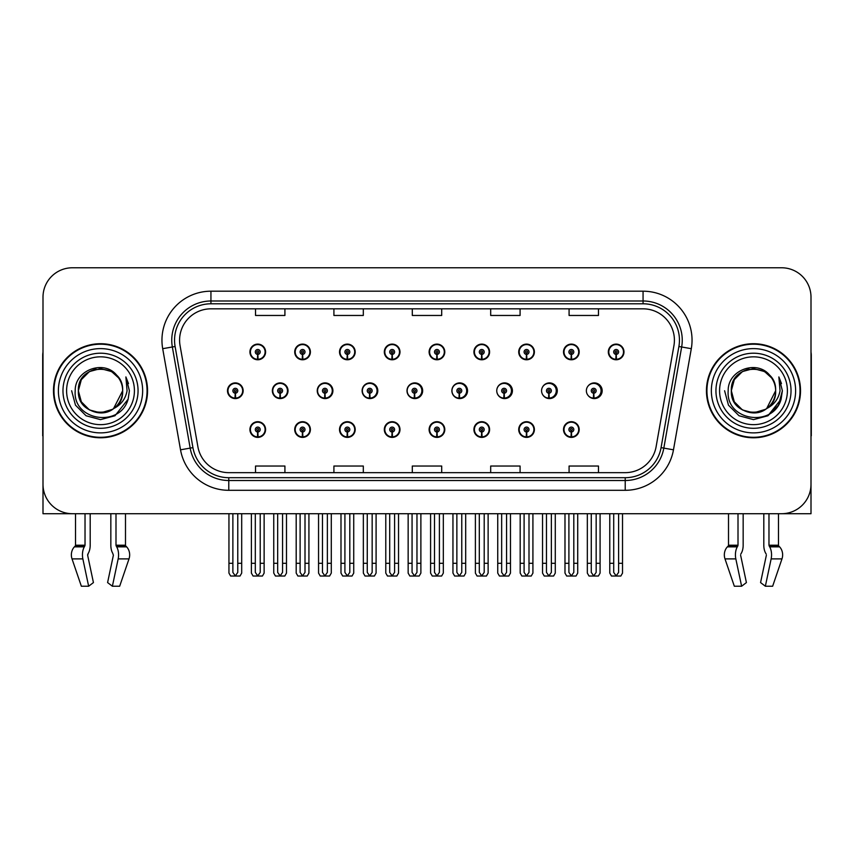<?xml version="1.0" encoding="UTF-8"?>
<svg xmlns="http://www.w3.org/2000/svg" width="854" height="854" viewBox="0 0 854 854"><rect width="100%" height="100%" fill="white"/><g stroke="black" fill="none" stroke-linecap="round" stroke-linejoin="round"><path stroke-width="1.28" d="M753.484 513.713L763.807 513.713L763.807 545.226A10.782 5.679 -90 0 0 765.696 553.253L766.219 554.139L765.696 553.253M766.358 555.239L760.572 582.577L765.355 586.228L771.141 558.89A10.782 5.679 -90 0 0 769.667 546.848L768.974 545.226L778.474 545.226L778.474 513.713L811.001 513.713L811.001 297.171A29.399 29.399 0 0 0 781.613 267.772L72.387 267.772A29.399 29.399 0 0 0 42.999 297.171L42.999 513.713L75.526 513.713L75.526 545.226A0.982 0.833 90 0 1 75.248 545.962A0.982 0.833 90 0 0 75.526 545.226L85.026 545.226L84.332 546.848A10.782 5.679 90 0 0 82.859 558.89L88.645 586.228L93.428 582.577L87.642 555.239L88.304 553.253A10.782 5.679 90 0 0 90.193 545.226L90.193 513.713L100.516 513.713M563.512 429.551A7.835 7.835 0 0 0 571.347 437.387A7.835 7.835 0 0 0 579.193 429.551A7.835 7.835 0 0 0 571.347 421.705A7.835 7.835 0 0 0 563.512 429.551M429.114 429.551A7.835 7.835 0 0 0 436.96 437.387A7.835 7.835 0 0 0 444.795 429.551A7.835 7.835 0 0 0 436.96 421.705A7.835 7.835 0 0 0 429.114 429.551M384.321 429.551A7.835 7.835 0 0 0 392.157 437.387A7.835 7.835 0 0 0 399.992 429.551A7.835 7.835 0 0 0 392.157 421.705A7.835 7.835 0 0 0 384.321 429.551M518.72 429.551A7.835 7.835 0 0 0 526.555 437.387A7.835 7.835 0 0 0 534.39 429.551A7.835 7.835 0 0 0 526.555 421.705A7.835 7.835 0 0 0 518.72 429.551M339.518 429.551A7.835 7.835 0 0 0 347.354 437.387A7.835 7.835 0 0 0 355.2 429.551A7.835 7.835 0 0 0 347.354 421.705A7.835 7.835 0 0 0 339.518 429.551M294.715 429.551A7.835 7.835 0 0 0 302.562 437.387A7.835 7.835 0 0 0 310.397 429.551A7.835 7.835 0 0 0 302.562 421.705A7.835 7.835 0 0 0 294.715 429.551M473.917 429.551A7.835 7.835 0 0 0 481.752 437.387A7.835 7.835 0 0 0 489.598 429.551A7.835 7.835 0 0 0 481.752 421.705A7.835 7.835 0 0 0 473.917 429.551M317.24 390.748A7.835 7.835 0 0 0 325.075 398.583A7.835 7.835 0 0 0 332.911 390.748A7.835 7.835 0 0 0 325.075 382.902A7.835 7.835 0 0 0 317.24 390.748M362.117 390.748A7.835 7.835 0 0 0 369.953 398.583A7.835 7.835 0 0 0 377.788 390.748A7.835 7.835 0 0 0 369.953 382.902A7.835 7.835 0 0 0 362.117 390.748M406.995 390.748A7.835 7.835 0 0 0 414.83 398.583A7.835 7.835 0 0 0 422.666 390.748A7.835 7.835 0 0 0 414.83 382.902A7.835 7.835 0 0 0 406.995 390.748M451.873 390.748A7.835 7.835 0 0 0 459.708 398.583A7.835 7.835 0 0 0 467.544 390.748A7.835 7.835 0 0 0 459.708 382.902A7.835 7.835 0 0 0 451.873 390.748M504.009 393.192L503.796 398.092A7.344 7.344 0 0 1 496.761 390.748A7.835 7.835 0 0 0 504.586 398.583A7.835 7.835 0 0 0 512.421 390.748A7.835 7.835 0 0 0 504.586 382.902A7.835 7.835 0 0 0 496.75 390.748A7.344 7.344 0 0 1 504.116 383.393A7.344 7.344 0 0 1 511.461 390.748A7.344 7.344 0 0 1 504.436 398.092L504.223 393.192A2.445 2.445 0 0 0 506.561 390.748A2.445 2.445 0 0 0 504.116 388.292A2.445 2.445 0 0 0 501.661 390.748A2.445 2.445 0 0 0 504.009 393.192L504.073 391.719A0.982 0.982 0 0 1 503.134 390.748A0.982 0.982 0 0 1 504.116 389.766A0.982 0.982 0 0 1 505.098 390.748A0.982 0.982 0 0 1 504.159 391.719L504.223 393.192M542.407 394.164A7.835 7.835 0 0 0 557.299 390.748A7.835 7.835 0 0 0 542.407 387.332M588.096 395.477A7.835 7.835 0 0 0 602.177 390.748A7.835 7.835 0 0 0 588.096 386.008M272.362 390.748A7.835 7.835 0 0 0 280.197 398.583A7.835 7.835 0 0 0 288.033 390.748A7.835 7.835 0 0 0 280.197 382.902A7.835 7.835 0 0 0 272.362 390.748M608.315 351.944A7.835 7.835 0 0 0 616.15 359.78A7.835 7.835 0 0 0 623.986 351.944A7.835 7.835 0 0 0 616.15 344.109A7.835 7.835 0 0 0 608.315 351.944M339.518 351.944A7.835 7.835 0 0 0 347.354 359.78A7.835 7.835 0 0 0 355.2 351.944A7.835 7.835 0 0 0 347.354 344.109A7.835 7.835 0 0 0 339.518 351.944M384.321 351.944A7.835 7.835 0 0 0 392.157 359.78A7.835 7.835 0 0 0 399.992 351.944A7.835 7.835 0 0 0 392.157 344.109A7.835 7.835 0 0 0 384.321 351.944M429.114 351.944A7.835 7.835 0 0 0 436.96 359.78A7.835 7.835 0 0 0 444.795 351.944A7.835 7.835 0 0 0 436.96 344.109A7.835 7.835 0 0 0 429.114 351.944M518.72 351.944A7.835 7.835 0 0 0 526.555 359.78A7.835 7.835 0 0 0 534.39 351.944A7.835 7.835 0 0 0 526.555 344.109A7.835 7.835 0 0 0 518.72 351.944M563.512 351.944A7.835 7.835 0 0 0 571.347 359.78A7.835 7.835 0 0 0 579.193 351.944A7.835 7.835 0 0 0 571.347 344.109A7.835 7.835 0 0 0 563.512 351.944M294.715 351.944A7.835 7.835 0 0 0 302.562 359.78A7.835 7.835 0 0 0 310.397 351.944A7.835 7.835 0 0 0 302.562 344.109A7.835 7.835 0 0 0 294.715 351.944M473.917 351.944A7.835 7.835 0 0 0 481.752 359.78A7.835 7.835 0 0 0 489.598 351.944A7.835 7.835 0 0 0 481.752 344.109A7.835 7.835 0 0 0 473.917 351.944M249.923 429.551A7.835 7.835 0 0 0 257.759 437.387A7.835 7.835 0 0 0 265.594 429.551A7.835 7.835 0 0 0 257.759 421.705A7.835 7.835 0 0 0 249.923 429.551M227.484 390.748A7.835 7.835 0 0 0 235.32 398.583A7.835 7.835 0 0 0 243.155 390.748A7.835 7.835 0 0 0 235.32 382.902A7.835 7.835 0 0 0 227.484 390.748M249.923 351.944A7.835 7.835 0 0 0 257.759 359.78A7.835 7.835 0 0 0 265.594 351.944A7.835 7.835 0 0 0 257.759 344.109A7.835 7.835 0 0 0 249.923 351.944M53.482 390.748A47.034 47.034 0 0 0 100.516 437.782A47.034 47.034 0 0 0 147.55 390.748A47.034 47.034 0 0 0 100.516 343.714A47.034 47.034 0 0 0 53.482 390.748M706.45 390.748A47.034 47.034 0 0 0 753.484 437.782A47.034 47.034 0 0 0 800.518 390.748A47.034 47.034 0 0 0 753.484 343.714A47.034 47.034 0 0 0 706.45 390.748M179.586 340.18A31.352 31.352 0 0 1 210.938 308.828L643.062 308.828A31.352 31.352 0 0 1 673.934 345.624L656.107 446.749A31.352 31.352 0 0 1 625.224 472.657L228.776 472.657A31.352 31.352 0 0 1 197.893 446.749L180.066 345.624A31.352 31.352 0 0 1 179.586 340.18M174.547 340.18A36.391 36.391 0 0 0 175.102 346.5L192.929 447.624A36.391 36.391 0 0 0 228.776 477.696L625.224 477.696A36.391 36.391 0 0 0 661.071 447.624L678.898 346.5A36.391 36.391 0 0 0 643.062 303.789L210.938 303.789A36.391 36.391 0 0 0 174.547 340.18M162.698 348.688A48.988 48.988 0 0 1 210.938 291.193L643.062 291.193A48.988 48.988 0 0 1 691.302 348.688L673.475 449.812A48.988 48.988 0 0 1 625.224 490.303L228.776 490.303A48.988 48.988 0 0 1 180.525 449.812L162.698 348.688L172.348 346.991A39.199 39.199 0 0 1 210.938 300.992L643.062 300.992A39.199 39.199 0 0 1 681.652 346.991L663.825 448.115A39.199 39.199 0 0 1 625.224 480.503L228.776 480.503A39.199 39.199 0 0 1 190.175 448.115L172.348 346.991A39.199 39.199 0 0 1 171.75 340.18M781.613 267.772L72.387 267.772M42.999 297.171L42.999 484.325A29.399 29.399 0 0 0 72.387 513.713L781.613 513.713A29.399 29.399 0 0 0 811.001 484.325L811.001 297.171M412.301 308.828L412.301 315.468L441.699 315.468L441.699 308.828M333.914 308.828L333.914 315.468L363.313 315.468L363.313 308.828M255.527 308.828L255.527 315.468L284.916 315.468L284.916 308.828M490.687 308.828L490.687 315.468L520.086 315.468L520.086 308.828M569.084 308.828L569.084 315.468L598.473 315.468L598.473 308.828M441.699 472.657L441.699 466.028L412.301 466.028L412.301 472.657M363.313 472.657L363.313 466.028L333.914 466.028L333.914 472.657M284.916 472.657L284.916 466.028L255.527 466.028L255.527 472.657M520.086 472.657L520.086 466.028L490.687 466.028L490.687 472.657M598.473 472.657L598.473 466.028L569.084 466.028L569.084 472.657M260.214 513.713L260.214 572.394L257.759 575.895L255.314 572.394L255.314 563.298L251.386 563.298L251.386 573.098L253.083 576.034L262.434 576.034L264.132 573.098L264.132 513.713M257.652 431.996L257.438 436.885A7.344 7.344 0 0 1 250.414 429.551A7.344 7.344 0 0 1 257.759 422.196A7.344 7.344 0 0 1 265.103 429.551A7.344 7.344 0 0 1 258.079 436.885L257.865 431.996A2.445 2.445 0 0 0 260.214 429.551A2.445 2.445 0 0 0 257.759 427.096A2.445 2.445 0 0 0 255.314 429.551A2.445 2.445 0 0 0 257.652 431.996L257.716 430.523A0.982 0.982 0 0 1 256.776 429.551A0.982 0.982 0 0 1 257.759 428.569A0.982 0.982 0 0 1 258.741 429.551A0.982 0.982 0 0 1 257.801 430.523L257.865 431.996M251.386 513.713L251.386 563.298M255.314 513.713L255.314 563.298M260.214 563.298L264.132 563.298M237.775 513.713L237.775 572.394L235.32 575.895L232.875 572.394L232.875 563.298L228.947 563.298L228.947 573.098L230.644 576.034L239.995 576.034L241.693 573.098L241.693 513.713M235.213 393.192L234.999 398.092A7.344 7.344 0 0 1 227.975 390.748A7.344 7.344 0 0 1 235.32 383.393A7.344 7.344 0 0 1 242.664 390.748A7.344 7.344 0 0 1 235.64 398.092L235.426 393.192A2.445 2.445 0 0 0 237.775 390.748A2.445 2.445 0 0 0 235.32 388.292A2.445 2.445 0 0 0 232.875 390.748A2.445 2.445 0 0 0 235.213 393.192L235.277 391.719A0.982 0.982 0 0 1 234.338 390.748A0.982 0.982 0 0 1 235.32 389.766A0.982 0.982 0 0 1 236.302 390.748A0.982 0.982 0 0 1 235.362 391.719L235.426 393.192M228.947 513.713L228.947 563.298M232.875 513.713L232.875 563.298M237.775 563.298L241.693 563.298M257.652 354.389L257.438 359.288A7.344 7.344 0 0 1 250.414 351.944A7.344 7.344 0 0 1 257.759 344.589A7.344 7.344 0 0 1 265.103 351.944A7.344 7.344 0 0 1 258.079 359.288L257.865 354.389A2.445 2.445 0 0 0 260.214 351.944A2.445 2.445 0 0 0 257.759 349.489A2.445 2.445 0 0 0 255.314 351.944A2.445 2.445 0 0 0 257.652 354.389L257.716 352.926A0.982 0.982 0 0 1 256.776 351.944A0.982 0.982 0 0 1 257.759 350.962A0.982 0.982 0 0 1 258.741 351.944A0.982 0.982 0 0 1 257.801 352.926L257.865 354.389M257.759 575.895L255.314 572.394M85.026 513.713L85.026 545.226M110.839 513.713L110.839 545.226A10.782 5.679 -90 0 0 112.717 553.253L113.379 555.239L107.593 582.577L112.386 586.228L118.172 558.89A10.782 5.679 -90 0 0 116.688 546.848L115.995 545.226L115.995 513.713M125.495 513.713L125.495 545.226A0.982 0.833 -90 0 0 125.773 545.962L126.616 546.848A10.782 9.159 90 0 1 129.007 558.89L119.667 586.228L112.386 586.228M113.379 555.239L112.717 553.253M87.781 554.139L87.642 555.239M82.859 558.89L72.024 558.89A10.782 9.159 -90 0 1 74.405 546.848A10.782 9.159 -90 0 0 72.024 558.89L81.354 586.228L88.645 586.228M84.332 546.848L74.405 546.848L75.248 545.962L84.856 545.962M42.999 453.453L42.999 443.653M42.999 435.796A19.599 19.599 0 0 0 42.7 435.818L42.7 355.467A19.599 19.599 0 0 1 42.999 352.094M305.006 513.713L305.006 572.394L302.562 575.895L300.106 572.394L300.106 563.298L296.189 563.298L296.189 573.098L297.886 576.034L307.226 576.034L308.924 573.098L308.924 513.713M302.455 431.996L302.241 436.885A7.344 7.344 0 0 1 295.206 429.551A7.344 7.344 0 0 1 302.562 422.196A7.344 7.344 0 0 1 309.906 429.551A7.344 7.344 0 0 1 302.882 436.885L302.668 431.996A2.445 2.445 0 0 0 305.006 429.551A2.445 2.445 0 0 0 302.562 427.096A2.445 2.445 0 0 0 300.106 429.551A2.445 2.445 0 0 0 302.455 431.996L302.519 430.523A0.982 0.982 0 0 1 301.579 429.551A0.982 0.982 0 0 1 302.562 428.569A0.982 0.982 0 0 1 303.533 429.551A0.982 0.982 0 0 1 302.604 430.523L302.668 431.996M296.189 513.713L296.189 563.298M300.106 513.713L300.106 563.298M305.006 563.298L308.924 563.298M349.809 513.713L349.809 572.394L347.354 575.895L344.909 572.394L344.909 563.298L340.992 563.298L340.992 573.098L342.689 576.034L352.029 576.034L353.727 573.098L353.727 513.713M347.247 431.996L347.034 436.885A7.344 7.344 0 0 1 340.009 429.551A7.344 7.344 0 0 1 347.354 422.196A7.344 7.344 0 0 1 354.709 429.551A7.344 7.344 0 0 1 347.674 436.885L347.461 431.996A2.445 2.445 0 0 0 349.809 429.551A2.445 2.445 0 0 0 347.354 427.096A2.445 2.445 0 0 0 344.909 429.551A2.445 2.445 0 0 0 347.247 431.996L347.311 430.523A0.982 0.982 0 0 1 346.382 429.551A0.982 0.982 0 0 1 347.354 428.569A0.982 0.982 0 0 1 348.336 429.551A0.982 0.982 0 0 1 347.397 430.523L347.461 431.996M340.992 513.713L340.992 563.298M344.909 513.713L344.909 563.298M349.809 563.298L353.727 563.298M394.601 513.713L394.601 572.394L392.157 575.895L389.702 572.394L389.702 563.298L385.784 563.298L385.784 573.098L387.481 576.034L396.832 576.034L398.53 573.098L398.53 513.713M392.05 431.996L391.837 436.885A7.344 7.344 0 0 1 384.812 429.551A7.344 7.344 0 0 1 392.157 422.196A7.344 7.344 0 0 1 399.501 429.551A7.344 7.344 0 0 1 392.477 436.885L392.264 431.996A2.445 2.445 0 0 0 394.601 429.551A2.445 2.445 0 0 0 392.157 427.096A2.445 2.445 0 0 0 389.702 429.551A2.445 2.445 0 0 0 392.05 431.996L392.114 430.523A0.982 0.982 0 0 1 391.175 429.551A0.982 0.982 0 0 1 392.157 428.569A0.982 0.982 0 0 1 393.139 429.551A0.982 0.982 0 0 1 392.199 430.523L392.264 431.996M385.784 513.713L385.784 563.298M389.702 513.713L389.702 563.298M394.601 563.298L398.53 563.298M439.404 513.713L439.404 572.394L436.96 575.895L434.505 572.394L434.505 563.298L430.587 563.298L430.587 573.098L432.284 576.034L441.625 576.034L443.322 573.098L443.322 513.713M436.853 431.996L436.64 436.885A7.344 7.344 0 0 1 429.605 429.551A7.344 7.344 0 0 1 436.96 422.196A7.344 7.344 0 0 1 444.304 429.551A7.344 7.344 0 0 1 437.28 436.885L437.067 431.996A2.445 2.445 0 0 0 439.404 429.551A2.445 2.445 0 0 0 436.96 427.096A2.445 2.445 0 0 0 434.505 429.551A2.445 2.445 0 0 0 436.853 431.996L436.917 430.523A0.982 0.982 0 0 1 435.978 429.551A0.982 0.982 0 0 1 436.96 428.569A0.982 0.982 0 0 1 437.931 429.551A0.982 0.982 0 0 1 437.002 430.523L437.067 431.996M430.587 513.713L430.587 563.298M434.505 513.713L434.505 563.298M439.404 563.298L443.322 563.298M282.567 513.713L282.567 572.394L280.123 575.895L277.667 572.394L277.667 563.298L273.75 563.298L273.75 573.098L275.447 576.034L284.788 576.034L286.485 573.098L286.485 513.713M280.016 393.192L279.802 398.092A7.344 7.344 0 0 1 272.768 390.748A7.344 7.344 0 0 1 280.123 383.393A7.344 7.344 0 0 1 287.467 390.748A7.344 7.344 0 0 1 280.443 398.092L280.229 393.192A2.445 2.445 0 0 0 282.567 390.748A2.445 2.445 0 0 0 280.123 388.292A2.445 2.445 0 0 0 277.667 390.748A2.445 2.445 0 0 0 280.016 393.192L280.08 391.719A0.982 0.982 0 0 1 279.141 390.748A0.982 0.982 0 0 1 280.123 389.766A0.982 0.982 0 0 1 281.094 390.748A0.982 0.982 0 0 1 280.165 391.719L280.229 393.192M287.787 392.701L287.2 392.701M287.2 388.783L287.787 388.783M273.75 513.713L273.75 563.298M277.667 513.713L277.667 563.298M282.567 563.298L286.485 563.298M327.37 513.713L327.37 572.394L324.915 575.895L322.47 572.394L322.47 563.298L318.553 563.298L318.553 573.098L320.25 576.034L329.591 576.034L331.288 573.098L331.288 513.713M324.808 393.192L324.595 398.092A7.344 7.344 0 0 1 317.571 390.748A7.344 7.344 0 0 1 324.915 383.393A7.344 7.344 0 0 1 332.27 390.748A7.344 7.344 0 0 1 325.235 398.092L325.022 393.192A2.445 2.445 0 0 0 327.37 390.748A2.445 2.445 0 0 0 324.915 388.292A2.445 2.445 0 0 0 322.47 390.748A2.445 2.445 0 0 0 324.808 393.192L324.872 391.719A0.982 0.982 0 0 1 323.944 390.748A0.982 0.982 0 0 1 324.915 389.766A0.982 0.982 0 0 1 325.897 390.748A0.982 0.982 0 0 1 324.958 391.719L325.022 393.192M332.665 392.701L332.003 392.701M332.003 388.783L332.665 388.783M318.553 513.713L318.553 563.298M322.47 513.713L322.47 563.298M327.37 563.298L331.288 563.298M372.163 513.713L372.163 572.394L369.718 575.895L367.263 572.394L367.263 563.298L363.345 563.298L363.345 573.098L365.042 576.034L374.394 576.034L376.091 573.098L376.091 513.713M369.611 393.192L369.398 398.092A7.344 7.344 0 0 1 362.374 390.748A7.344 7.344 0 0 1 369.718 383.393A7.344 7.344 0 0 1 377.062 390.748A7.344 7.344 0 0 1 370.038 398.092L369.825 393.192A2.445 2.445 0 0 0 372.163 390.748A2.445 2.445 0 0 0 369.718 388.292A2.445 2.445 0 0 0 367.263 390.748A2.445 2.445 0 0 0 369.611 393.192L369.675 391.719A0.982 0.982 0 0 1 368.736 390.748A0.982 0.982 0 0 1 369.718 389.766A0.982 0.982 0 0 1 370.7 390.748A0.982 0.982 0 0 1 369.761 391.719L369.825 393.192M377.543 392.701L376.795 392.701M376.795 388.783L377.543 388.783M363.345 513.713L363.345 563.298M367.263 513.713L367.263 563.298M372.163 563.298L376.091 563.298M416.965 513.713L416.965 572.394L414.521 575.895L412.066 572.394L412.066 563.298L408.148 563.298L408.148 573.098L409.845 576.034L419.186 576.034L420.883 573.098L420.883 513.713M414.414 393.192L414.201 398.092A7.344 7.344 0 0 1 407.166 390.748A7.344 7.344 0 0 1 414.521 383.393A7.344 7.344 0 0 1 421.865 390.748A7.344 7.344 0 0 1 414.841 398.092L414.628 393.192A2.445 2.445 0 0 0 416.965 390.748A2.445 2.445 0 0 0 414.521 388.292A2.445 2.445 0 0 0 412.066 390.748A2.445 2.445 0 0 0 414.414 393.192L414.478 391.719A0.982 0.982 0 0 1 413.539 390.748A0.982 0.982 0 0 1 414.521 389.766A0.982 0.982 0 0 1 415.492 390.748A0.982 0.982 0 0 1 414.564 391.719L414.628 393.192M422.42 392.701L421.598 392.701M421.598 388.783L422.42 388.783M408.148 513.713L408.148 563.298M412.066 513.713L412.066 563.298M416.965 563.298L420.883 563.298M302.455 354.389L302.241 359.288A7.344 7.344 0 0 1 295.206 351.944A7.344 7.344 0 0 1 302.562 344.589A7.344 7.344 0 0 1 309.906 351.944A7.344 7.344 0 0 1 302.882 359.288L302.668 354.389A2.445 2.445 0 0 0 305.006 351.944A2.445 2.445 0 0 0 302.562 349.489A2.445 2.445 0 0 0 300.106 351.944A2.445 2.445 0 0 0 302.455 354.389L302.519 352.926A0.982 0.982 0 0 1 301.579 351.944A0.982 0.982 0 0 1 302.562 350.962A0.982 0.982 0 0 1 303.533 351.944A0.982 0.982 0 0 1 302.604 352.926L302.668 354.389M347.247 354.389L347.034 359.288A7.344 7.344 0 0 1 340.009 351.944A7.344 7.344 0 0 1 347.354 344.589A7.344 7.344 0 0 1 354.709 351.944A7.344 7.344 0 0 1 347.674 359.288L347.461 354.389A2.445 2.445 0 0 0 349.809 351.944A2.445 2.445 0 0 0 347.354 349.489A2.445 2.445 0 0 0 344.909 351.944A2.445 2.445 0 0 0 347.247 354.389L347.311 352.926A0.982 0.982 0 0 1 346.382 351.944A0.982 0.982 0 0 1 347.354 350.962A0.982 0.982 0 0 1 348.336 351.944A0.982 0.982 0 0 1 347.397 352.926L347.461 354.389M392.05 354.389L391.837 359.288A7.344 7.344 0 0 1 384.812 351.944A7.344 7.344 0 0 1 392.157 344.589A7.344 7.344 0 0 1 399.501 351.944A7.344 7.344 0 0 1 392.477 359.288L392.264 354.389A2.445 2.445 0 0 0 394.601 351.944A2.445 2.445 0 0 0 392.157 349.489A2.445 2.445 0 0 0 389.702 351.944A2.445 2.445 0 0 0 392.05 354.389L392.114 352.926A0.982 0.982 0 0 1 391.175 351.944A0.982 0.982 0 0 1 392.157 350.962A0.982 0.982 0 0 1 393.139 351.944A0.982 0.982 0 0 1 392.199 352.926L392.264 354.389M436.853 354.389L436.64 359.288A7.344 7.344 0 0 1 429.605 351.944A7.344 7.344 0 0 1 436.96 344.589A7.344 7.344 0 0 1 444.304 351.944A7.344 7.344 0 0 1 437.28 359.288L437.067 354.389A2.445 2.445 0 0 0 439.404 351.944A2.445 2.445 0 0 0 436.96 349.489A2.445 2.445 0 0 0 434.505 351.944A2.445 2.445 0 0 0 436.853 354.389L436.917 352.926A0.982 0.982 0 0 1 435.978 351.944A0.982 0.982 0 0 1 436.96 350.962A0.982 0.982 0 0 1 437.931 351.944A0.982 0.982 0 0 1 437.002 352.926L437.067 354.389M134.42 390.748A33.904 33.904 0 0 1 100.516 424.651A33.904 33.904 0 0 1 66.601 390.748A33.904 33.904 0 0 1 100.516 356.833A33.904 33.904 0 0 1 134.42 390.748M112.6 409.312L100.516 412.898L89.435 409.931L81.333 401.818L78.365 390.748C77.009 362.171 124.022 362.171 122.666 390.748C124.022 419.325 77.009 419.325 78.365 390.748C77.426 408.297 100.388 419.602 113.71 408.532A22.151 22.151 0 0 0 118.46 377.767C107.07 358.36 74.725 368.821 75.205 390.748C72.643 421.129 120.329 427.95 128.132 399.192L129.402 390.748L125.88 376.934L127.065 390.748C125.559 398.893 121.097 404.817 113.71 408.532L111.586 409.931L100.516 412.898L89.435 409.931L81.333 401.818L78.365 390.748L81.333 379.667L89.435 371.565M53.973 390.748A46.543 46.543 0 0 1 100.516 344.205A46.543 46.543 0 0 1 147.059 390.748A46.543 46.543 0 0 1 100.516 437.291A46.543 46.543 0 0 1 53.973 390.748M122.666 390.748C124.022 419.325 77.009 419.325 78.365 390.748C77.009 362.171 124.022 362.171 122.666 390.748L113.507 408.682M96.064 369.045C85.112 372.045 79.209 379.283 78.365 390.748L81.333 379.667L89.435 371.565L100.516 368.597L111.586 371.565L118.46 377.767M125.88 376.934L128.495 383.563M128.132 399.192L114.959 415.759L100.516 419.634L86.073 415.759L75.494 405.191L71.629 390.748M738.005 513.713L738.005 545.226L737.312 546.848A10.782 5.679 90 0 0 735.828 558.89L741.614 586.228L734.333 586.228L724.993 558.89A10.782 9.159 -90 0 1 727.384 546.848L728.227 545.962A0.982 0.833 90 0 0 728.505 545.226L728.505 513.713M768.974 545.226L768.974 513.713M740.76 554.139L741.283 553.253A10.782 5.679 90 0 0 743.161 545.226L743.161 513.713M741.614 586.228L746.407 582.577L740.621 555.239M765.355 586.228L772.646 586.228L781.976 558.89A10.782 9.159 90 0 0 779.595 546.848L778.752 545.962L779.595 546.848L769.667 546.848M737.312 546.848L727.384 546.848A10.782 9.159 -90 0 0 724.993 558.89L735.828 558.89M738.005 545.226L728.505 545.226A0.982 0.833 90 0 1 728.227 545.962L737.835 545.962M778.474 545.226A0.982 0.833 -90 0 0 778.752 545.962L769.144 545.962M811.001 443.653L811.001 453.453M811.001 352.094A19.599 19.599 0 0 1 811.3 355.467L811.3 435.818A19.599 19.599 0 0 0 811.001 435.796M787.399 390.748A33.904 33.904 0 0 1 753.484 424.651A33.904 33.904 0 0 1 719.58 390.748A33.904 33.904 0 0 1 753.484 356.833A33.904 33.904 0 0 1 787.399 390.748M765.579 409.312L753.484 412.898L742.414 409.931L734.301 401.818L731.334 390.748C729.978 362.171 776.991 362.171 775.635 390.748C776.991 419.325 729.978 419.325 731.334 390.748C729.978 362.171 776.991 362.171 775.635 390.748L766.678 408.543A22.151 22.151 0 0 0 771.44 377.767C760.049 358.36 727.704 368.821 728.184 390.748C725.622 421.129 773.308 427.95 781.111 399.192L782.371 390.748L778.859 376.934L780.044 390.748C778.528 398.893 774.076 404.817 766.689 408.532L764.565 409.931L753.484 412.898L742.414 409.931L734.301 401.818L731.334 390.748L734.301 379.667L742.414 371.565M706.941 390.748A46.543 46.543 0 0 1 753.484 344.205A46.543 46.543 0 0 1 800.027 390.748A46.543 46.543 0 0 1 753.484 437.291A46.543 46.543 0 0 1 706.941 390.748M775.635 390.748C776.991 419.325 729.978 419.325 731.334 390.748L734.301 379.667L742.414 371.565L753.484 368.597L764.565 371.565L771.44 377.767M766.689 408.532C753.356 419.602 730.405 408.297 731.334 390.748C732.188 379.283 738.091 372.045 749.043 369.045M778.859 376.934L781.463 383.563L778.912 377.03M781.111 399.192L767.927 415.759L753.484 419.634L739.041 415.759L728.473 405.191L724.598 390.748L728.473 405.191L739.041 415.759L753.484 419.634L767.927 415.759L778.506 405.191L782.371 390.748M484.207 513.713L484.207 572.394L481.752 575.895L479.307 572.394L479.307 563.298L475.39 563.298L475.39 573.098L477.087 576.034L486.428 576.034L488.125 573.098L488.125 513.713M481.645 431.996L481.432 436.885A7.344 7.344 0 0 1 474.408 429.551A7.344 7.344 0 0 1 481.752 422.196A7.344 7.344 0 0 1 489.107 429.551A7.344 7.344 0 0 1 482.072 436.885L481.859 431.996A2.445 2.445 0 0 0 484.207 429.551A2.445 2.445 0 0 0 481.752 427.096A2.445 2.445 0 0 0 479.307 429.551A2.445 2.445 0 0 0 481.645 431.996L481.709 430.523A0.982 0.982 0 0 1 480.77 429.551A0.982 0.982 0 0 1 481.752 428.569A0.982 0.982 0 0 1 482.734 429.551A0.982 0.982 0 0 1 481.795 430.523L481.859 431.996M475.39 513.713L475.39 563.298M479.307 513.713L479.307 563.298M484.207 563.298L488.125 563.298M529 513.713L529 572.394L526.555 575.895L524.1 572.394L524.1 563.298L520.182 563.298L520.182 573.098L521.879 576.034L531.231 576.034L532.917 573.098L532.917 513.713M526.448 431.996L526.235 436.885A7.344 7.344 0 0 1 519.2 429.551A7.344 7.344 0 0 1 526.555 422.196A7.344 7.344 0 0 1 533.899 429.551A7.344 7.344 0 0 1 526.875 436.885L526.662 431.996A2.445 2.445 0 0 0 529 429.551A2.445 2.445 0 0 0 526.555 427.096A2.445 2.445 0 0 0 524.1 429.551A2.445 2.445 0 0 0 526.448 431.996L526.512 430.523A0.982 0.982 0 0 1 525.573 429.551A0.982 0.982 0 0 1 526.555 428.569A0.982 0.982 0 0 1 527.537 429.551A0.982 0.982 0 0 1 526.598 430.523L526.662 431.996M520.182 513.713L520.182 563.298M524.1 513.713L524.1 563.298M529 563.298L532.917 563.298M573.803 513.713L573.803 572.394L571.347 575.895L568.903 572.394L568.903 563.298L564.985 563.298L564.985 573.098L566.682 576.034L576.023 576.034L577.72 573.098L577.72 513.713M571.241 431.996L571.027 436.885A7.344 7.344 0 0 1 564.003 429.551A7.344 7.344 0 0 1 571.347 422.196A7.344 7.344 0 0 1 578.702 429.551A7.344 7.344 0 0 1 571.678 436.885L571.454 431.996A2.445 2.445 0 0 0 573.803 429.551A2.445 2.445 0 0 0 571.347 427.096A2.445 2.445 0 0 0 568.903 429.551A2.445 2.445 0 0 0 571.241 431.996L571.305 430.523A0.982 0.982 0 0 1 570.376 429.551A0.982 0.982 0 0 1 571.347 428.569A0.982 0.982 0 0 1 572.329 429.551A0.982 0.982 0 0 1 571.39 430.523L571.454 431.996M564.985 513.713L564.985 563.298M568.903 513.713L568.903 563.298M573.803 563.298L577.72 563.298M461.768 513.713L461.768 572.394L459.313 575.895L456.869 572.394L456.869 563.298L452.951 563.298L452.951 573.098L454.648 576.034L463.989 576.034L465.686 573.098L465.686 513.713M459.206 393.192L458.993 398.092A7.344 7.344 0 0 1 451.969 390.748A7.344 7.344 0 0 1 459.313 383.393A7.344 7.344 0 0 1 466.668 390.748A7.344 7.344 0 0 1 459.633 398.092L459.42 393.192A2.445 2.445 0 0 0 461.768 390.748A2.445 2.445 0 0 0 459.313 388.292A2.445 2.445 0 0 0 456.869 390.748A2.445 2.445 0 0 0 459.206 393.192L459.271 391.719A0.982 0.982 0 0 1 458.331 390.748A0.982 0.982 0 0 1 459.313 389.766A0.982 0.982 0 0 1 460.295 390.748A0.982 0.982 0 0 1 459.356 391.719L459.42 393.192M467.298 392.701L466.401 392.701M466.401 388.783L467.298 388.783M452.951 513.713L452.951 563.298M456.869 513.713L456.869 563.298M461.768 563.298L465.686 563.298M506.561 513.713L506.561 572.394L504.116 575.895L501.661 572.394L501.661 563.298L497.743 563.298L497.743 573.098L499.441 576.034L508.792 576.034L510.478 573.098L510.478 513.713M512.176 392.701L511.194 392.701M511.194 388.783L512.176 388.783M497.743 513.713L497.743 563.298M501.661 513.713L501.661 563.298M506.561 563.298L510.478 563.298M551.364 513.713L551.364 572.394L548.909 575.895L546.464 572.394L546.464 563.298L542.546 563.298L542.546 573.098L544.244 576.034L553.584 576.034L555.281 573.098L555.281 513.713M548.802 393.192L548.588 398.092A7.344 7.344 0 0 1 541.564 390.748A7.344 7.344 0 0 1 548.909 383.393A7.344 7.344 0 0 1 556.264 390.748A7.344 7.344 0 0 1 549.239 398.092L549.026 393.192A2.445 2.445 0 0 0 551.364 390.748A2.445 2.445 0 0 0 548.909 388.292A2.445 2.445 0 0 0 546.464 390.748A2.445 2.445 0 0 0 548.802 393.192L548.866 391.719A0.982 0.982 0 0 1 547.937 390.748A0.982 0.982 0 0 1 548.909 389.766A0.982 0.982 0 0 1 549.891 390.748A0.982 0.982 0 0 1 548.962 391.719L549.026 393.192M557.054 392.701L555.997 392.701M555.997 388.783L557.054 388.783M542.546 513.713L542.546 563.298M546.464 513.713L546.464 563.298M551.364 563.298L555.281 563.298M596.167 513.713L596.167 572.394L593.711 575.895L591.267 572.394L591.267 563.298L587.338 563.298L587.338 573.098L589.036 576.034L598.387 576.034L600.084 573.098L600.084 513.713M593.605 393.192L593.391 398.092A7.344 7.344 0 0 1 586.367 390.748A7.344 7.344 0 0 1 593.711 383.393A7.344 7.344 0 0 1 601.067 390.748A7.344 7.344 0 0 1 594.032 398.092L593.818 393.192A2.445 2.445 0 0 0 596.167 390.748A2.445 2.445 0 0 0 593.711 388.292A2.445 2.445 0 0 0 591.267 390.748A2.445 2.445 0 0 0 593.605 393.192L593.669 391.719A0.982 0.982 0 0 1 592.729 390.748A0.982 0.982 0 0 1 593.711 389.766A0.982 0.982 0 0 1 594.694 390.748A0.982 0.982 0 0 1 593.754 391.719L593.818 393.192M601.931 392.701L600.8 392.701M600.8 388.783L601.931 388.783M587.338 513.713L587.338 563.298M591.267 513.713L591.267 563.298M596.167 563.298L600.084 563.298M481.645 354.389L481.432 359.288A7.344 7.344 0 0 1 474.408 351.944A7.344 7.344 0 0 1 481.752 344.589A7.344 7.344 0 0 1 489.107 351.944A7.344 7.344 0 0 1 482.072 359.288L481.859 354.389A2.445 2.445 0 0 0 484.207 351.944A2.445 2.445 0 0 0 481.752 349.489A2.445 2.445 0 0 0 479.307 351.944A2.445 2.445 0 0 0 481.645 354.389L481.709 352.926A0.982 0.982 0 0 1 480.77 351.944A0.982 0.982 0 0 1 481.752 350.962A0.982 0.982 0 0 1 482.734 351.944A0.982 0.982 0 0 1 481.795 352.926L481.859 354.389M526.448 354.389L526.235 359.288A7.344 7.344 0 0 1 519.2 351.944A7.344 7.344 0 0 1 526.555 344.589A7.344 7.344 0 0 1 533.899 351.944A7.344 7.344 0 0 1 526.875 359.288L526.662 354.389A2.445 2.445 0 0 0 529 351.944A2.445 2.445 0 0 0 526.555 349.489A2.445 2.445 0 0 0 524.1 351.944A2.445 2.445 0 0 0 526.448 354.389L526.512 352.926A0.982 0.982 0 0 1 525.573 351.944A0.982 0.982 0 0 1 526.555 350.962A0.982 0.982 0 0 1 527.537 351.944A0.982 0.982 0 0 1 526.598 352.926L526.662 354.389M571.241 354.389L571.027 359.288A7.344 7.344 0 0 1 564.003 351.944A7.344 7.344 0 0 1 571.347 344.589A7.344 7.344 0 0 1 578.702 351.944A7.344 7.344 0 0 1 571.678 359.288L571.454 354.389A2.445 2.445 0 0 0 573.803 351.944A2.445 2.445 0 0 0 571.347 349.489A2.445 2.445 0 0 0 568.903 351.944A2.445 2.445 0 0 0 571.241 354.389L571.305 352.926A0.982 0.982 0 0 1 570.376 351.944A0.982 0.982 0 0 1 571.347 350.962A0.982 0.982 0 0 1 572.329 351.944A0.982 0.982 0 0 1 571.39 352.926L571.454 354.389M618.606 513.713L618.606 572.394L616.15 575.895L613.706 572.394L613.706 563.298L609.777 563.298L609.777 573.098L611.475 576.034L620.826 576.034L622.523 573.098L622.523 513.713M616.044 354.389L615.83 359.288A7.344 7.344 0 0 1 608.806 351.944A7.344 7.344 0 0 1 616.15 344.589A7.344 7.344 0 0 1 623.505 351.944A7.344 7.344 0 0 1 616.471 359.288L616.257 354.389A2.445 2.445 0 0 0 618.606 351.944A2.445 2.445 0 0 0 616.15 349.489A2.445 2.445 0 0 0 613.706 351.944A2.445 2.445 0 0 0 616.044 354.389L616.108 352.926A0.982 0.982 0 0 1 615.168 351.944A0.982 0.982 0 0 1 616.15 350.962A0.982 0.982 0 0 1 617.132 351.944A0.982 0.982 0 0 1 616.193 352.926L616.257 354.389M609.777 513.713L609.777 563.298M613.706 513.713L613.706 563.298M618.606 563.298L622.523 563.298M643.062 291.193L643.062 303.789M172.348 346.991L175.102 346.5M228.776 490.303L228.776 477.696M625.224 477.696L625.224 490.303M661.071 447.624L673.475 449.812M180.525 449.812L192.929 447.624M678.898 346.5L691.302 348.688M210.938 291.193L210.938 303.789M257.438 436.885A7.344 7.344 0 0 1 250.414 429.551M234.999 398.092A7.344 7.344 0 0 1 227.975 390.748M257.438 359.288A7.344 7.344 0 0 1 250.414 351.944M115.995 545.226L125.495 545.226M118.172 558.89L129.007 558.89M116.688 546.848L126.616 546.848M116.165 545.962L125.773 545.962M302.241 436.885A7.344 7.344 0 0 1 295.206 429.551M347.034 436.885A7.344 7.344 0 0 1 340.009 429.551M391.837 436.885A7.344 7.344 0 0 1 384.812 429.551M436.64 436.885A7.344 7.344 0 0 1 429.605 429.551M279.802 398.092A7.344 7.344 0 0 1 272.768 390.748M324.595 398.092A7.344 7.344 0 0 1 317.571 390.748M369.398 398.092A7.344 7.344 0 0 1 362.374 390.748M414.201 398.092A7.344 7.344 0 0 1 407.166 390.748M302.241 359.288A7.344 7.344 0 0 1 295.206 351.944M347.034 359.288A7.344 7.344 0 0 1 340.009 351.944M391.837 359.288A7.344 7.344 0 0 1 384.812 351.944M436.64 359.288A7.344 7.344 0 0 1 429.605 351.944M138.06 390.748A37.544 37.544 0 0 1 100.516 428.292A37.544 37.544 0 0 1 62.972 390.748A37.544 37.544 0 0 1 100.516 353.204A37.544 37.544 0 0 1 138.06 390.748M58.382 390.748A42.134 42.134 0 0 1 100.516 348.613A42.134 42.134 0 0 1 142.65 390.748A42.134 42.134 0 0 1 100.516 432.882A42.134 42.134 0 0 1 58.382 390.748M771.141 558.89L781.976 558.89M791.028 390.748A37.544 37.544 0 0 1 753.484 428.292A37.544 37.544 0 0 1 715.94 390.748A37.544 37.544 0 0 1 753.484 353.204A37.544 37.544 0 0 1 791.028 390.748M711.35 390.748A42.134 42.134 0 0 1 753.484 348.613A42.134 42.134 0 0 1 795.618 390.748A42.134 42.134 0 0 1 753.484 432.882A42.134 42.134 0 0 1 711.35 390.748M481.432 436.885A7.344 7.344 0 0 1 474.408 429.551M526.235 436.885A7.344 7.344 0 0 1 519.2 429.551M571.027 436.885A7.344 7.344 0 0 1 564.003 429.551M458.993 398.092A7.344 7.344 0 0 1 451.969 390.748M503.796 398.092A7.344 7.344 0 0 1 496.761 390.748M548.588 398.092A7.344 7.344 0 0 1 541.564 390.748M593.391 398.092A7.344 7.344 0 0 1 586.367 390.748M481.432 359.288A7.344 7.344 0 0 1 474.408 351.944M526.235 359.288A7.344 7.344 0 0 1 519.2 351.944M571.027 359.288A7.344 7.344 0 0 1 564.003 351.944M615.83 359.288A7.344 7.344 0 0 1 608.806 351.944"/></g></svg>
